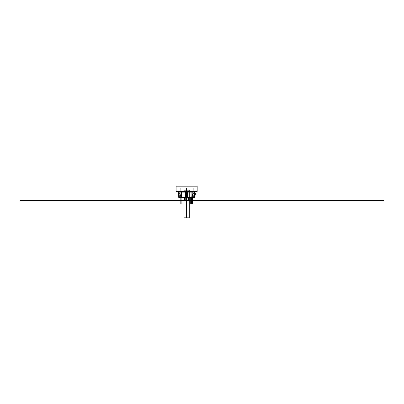 <?xml version="1.0" encoding="UTF-8"?>
<svg xmlns="http://www.w3.org/2000/svg" width="404" height="404" viewBox="0 0 404 404"><rect width="100%" height="100%" fill="white"/><g stroke="black" fill="none" stroke-linecap="round" stroke-linejoin="round"><path stroke-width="0.61" d="M186.628 191.456L186.628 188.163M197.172 186.188L176.088 186.188L197.172 186.188L197.172 191.456L176.088 191.456L197.172 191.456L197.172 186.188M176.088 191.456L176.088 186.188L176.088 191.456M189.264 191.456L189.264 197.389L183.992 197.389L183.992 191.456L189.264 191.456L183.992 191.456L189.264 191.456L183.992 191.456L189.264 191.456L189.264 197.389L189.264 192.117L194.536 192.117L178.719 192.117L194.536 192.117L194.536 197.389L178.719 197.389L194.536 197.389L194.536 192.117L194.536 197.389L183.992 197.389L183.992 192.117L178.719 192.117L178.719 197.389L178.719 192.117L178.719 197.389L183.992 197.389L183.992 192.117L178.719 192.117M181.037 197.389L181.037 192.117L181.037 197.389M192.218 197.389L192.218 192.117L192.218 197.389M189.264 190.143L183.992 190.143L189.264 190.143L189.264 217.812L183.992 217.812L189.264 217.812M183.992 190.143L183.992 217.812M186.628 190.143L186.628 217.812L186.628 190.143M188.602 191.456L184.653 191.456L188.602 191.456L188.602 192.117L184.653 192.117L188.602 192.117L185.638 192.117L187.618 192.117L187.618 192.779L185.638 192.779L187.946 192.779L185.31 192.779L187.946 192.779L187.946 193.435L185.31 193.435L187.946 193.435M187.618 193.435L185.638 193.435L187.618 193.435L185.638 193.435L187.618 193.435L187.618 196.733L188.607 198.046L188.607 200.682L184.648 200.682L184.648 198.046L185.638 196.733L185.638 193.435M184.653 191.456L184.653 192.117L185.638 192.117L185.31 193.435M186.628 192.117L186.628 200.682L186.628 192.117M188.027 198.046L188.027 200.682L188.027 198.046L187.325 196.733L188.027 198.046M187.325 193.435L187.325 196.733L187.325 193.435M187.618 196.733L185.638 196.733L187.618 196.733M188.607 200.682L184.648 200.682L188.607 200.682M188.607 198.046L184.648 198.046L188.607 198.046M185.931 193.435L185.931 196.733L185.229 198.046L185.229 200.682L185.229 198.046L185.931 196.733L185.931 193.435M183.992 191.456L183.992 197.389L178.719 197.389M20.2 200.682L383.8 200.682M177.927 194.42L177.927 193.107L178.583 193.107L177.927 193.107L177.927 194.42L178.255 194.587L178.583 194.587L178.583 193.107L178.583 195.082L177.927 195.082L178.583 195.082L178.583 194.587L177.927 194.587L178.255 194.587M177.927 194.587L177.927 194.915L178.583 194.915L178.255 195.082M178.472 194.42L178.472 195.082M177.927 194.915L178.255 194.915M178.583 194.42L178.255 194.42M195.329 194.587L195.329 194.915L194.672 195.082L195.329 195.082L194.672 195.082L194.672 194.587L195.329 194.587L194.672 194.42L195.001 194.587M194.784 195.082L194.672 193.107L194.672 195.082L195.329 194.915M195.329 194.42L195.329 193.107L195.329 195.082L195.329 194.42L195.001 194.42M195.329 193.107L194.672 193.107L195.329 193.107M178.719 194.753A1.055 1.055 0 0 0 180.305 195.667A1.055 1.055 0 0 0 180.305 193.839A1.055 1.055 0 0 0 178.719 194.753A1.055 1.055 0 0 0 180.305 195.667A1.055 1.055 0 0 0 180.305 193.839A1.055 1.055 0 0 0 178.719 194.753M182.936 203.975L180.83 203.975L182.936 203.975L182.936 197.389L180.83 197.389L182.936 197.389M181.886 197.389L181.886 203.975L181.886 197.389M180.83 197.389L180.83 203.975M181.356 197.389L181.356 192.117L181.356 197.389M178.719 195.097L178.719 194.41M178.588 194.41L178.588 195.097M178.654 194.41L178.654 195.097L178.654 194.41M182.083 191.456L178.129 191.456L182.083 191.456L182.083 192.117L178.129 192.117L182.083 192.117L181.093 192.117L181.093 196.071L181.421 196.071L181.421 196.728L178.79 196.728L181.421 196.728M180.103 191.456L180.103 188.163M178.129 191.456L178.129 192.117L179.118 192.117L179.118 196.071L178.79 196.071L178.79 196.728M181.421 196.071L178.79 196.071L181.421 196.071M181.093 196.071L179.118 196.071L181.093 196.071M181.093 192.117L179.118 192.117L181.093 192.117M194.536 194.753A1.055 1.055 0 0 1 192.955 195.667A1.055 1.055 0 0 1 192.955 193.839A1.055 1.055 0 0 1 194.536 194.753A1.055 1.055 0 0 1 192.955 195.667A1.055 1.055 0 0 1 192.955 193.839A1.055 1.055 0 0 1 194.536 194.753M192.425 203.975L190.319 203.975L192.425 203.975L192.425 197.389L190.319 197.389L192.425 197.389M190.319 197.389L190.319 203.975M191.37 197.389L191.37 203.975L191.37 197.389M191.9 197.389L191.9 192.117L191.9 197.389M194.536 197.389L189.264 197.389L189.264 192.117L194.536 192.117M194.637 194.253L194.637 195.253L194.637 194.253M194.738 194.253L194.738 195.253M194.536 194.253L194.536 195.253M195.127 191.456L191.173 191.456L195.127 191.456L195.127 192.117L194.137 192.117L194.137 196.071L194.47 196.071L194.47 196.728L191.834 196.728L194.47 196.728M193.152 191.456L193.152 188.163M191.173 191.456L191.173 192.117L192.163 192.117L192.163 196.071L191.834 196.071L191.834 196.728M194.47 196.071L191.834 196.071L194.47 196.071M194.137 196.071L192.163 196.071L194.137 196.071M194.137 192.117L192.163 192.117L194.137 192.117M195.127 192.117L191.173 192.117L195.127 192.117"/></g></svg>
